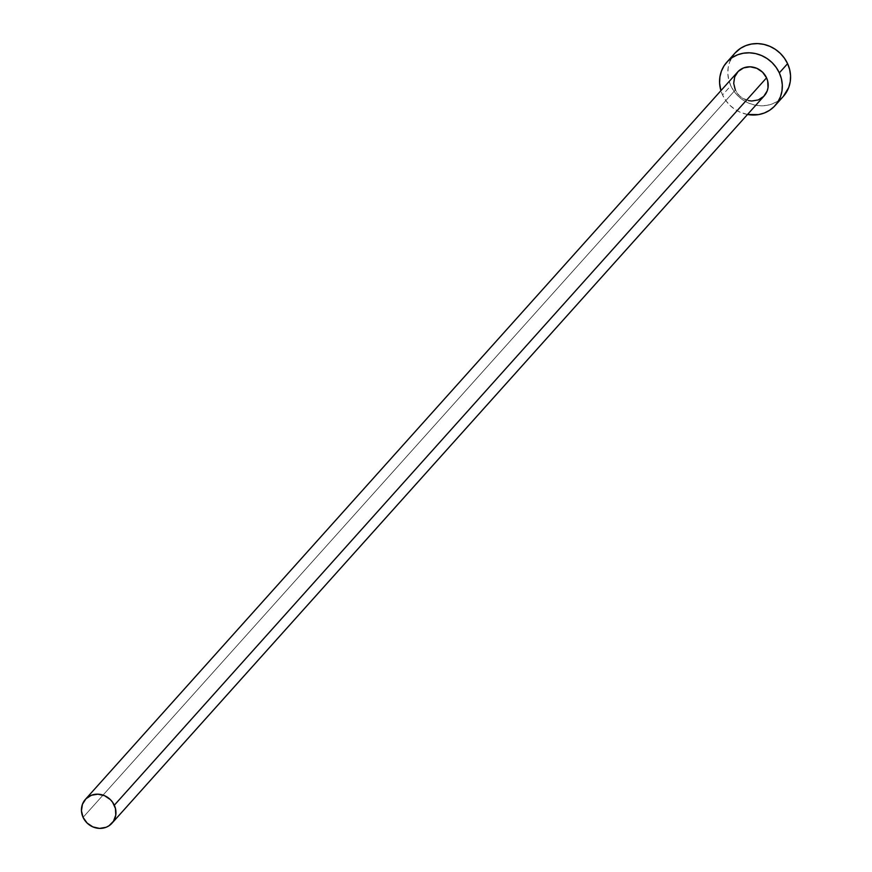 <?xml version="1.0" encoding="UTF-8"?>
<svg xmlns="http://www.w3.org/2000/svg" width="872" height="872" viewBox="0 0 872 872"><rect width="100%" height="100%" fill="white"/><g stroke="black" fill="none" stroke-linecap="round" stroke-linejoin="round"><path stroke-width="0.65" stroke-dasharray="4.36 3.27" d="M737.658 71.995A17.854 16.503 -138.1 0 0 735.325 89.98L83.08 817.358L735.325 89.98A17.854 16.503 -138.1 0 0 764.232 95.833M735.042 53.039A32.449 30.008 -138.1 0 0 730.812 85.739L722.55 94.95A32.449 30.008 41.9 0 1 720.926 90.655L722.55 94.95L730.812 85.739A32.449 30.008 -138.1 0 0 783.361 96.367M747.5 114.483A32.449 30.008 41.9 0 1 722.55 94.95L725.711 100.411L729.842 105.25L734.78 109.251L740.328 112.292L747.5 114.483M748.394 100.596L742.05 97.849L739.336 95.648L735.325 89.98M734.965 53.116L729.668 61.934L728.164 67.722L727.848 73.771L728.741 79.853L730.812 85.739L733.962 91.211L738.094 96.04L743.031 100.051L748.59 103.081L754.553 105.032L760.7 105.806L766.793 105.392L772.581 103.801L777.868 101.087L783.296 96.443"/><path stroke-width="1.31" d="M735.325 89.98L733.701 83.396L734.704 76.889L738.17 71.45L743.587 67.907L750.116 66.806L756.776 68.299L762.553 72.18L766.553 77.837A17.854 16.503 -138.1 0 0 737.658 71.995L85.401 799.373A17.854 16.503 41.9 0 1 114.308 805.216L766.553 77.837L767.698 81.085L768.014 87.756L767.186 90.939L763.719 96.378L758.302 99.92L751.773 101.021L748.394 100.596M111.976 823.212L764.232 95.833A17.854 16.503 -138.1 0 0 766.553 77.837L114.308 805.216A17.854 16.503 41.9 0 1 111.976 823.212A17.854 16.503 41.9 0 1 83.08 817.358A17.854 16.503 41.9 0 1 85.401 799.373M775.11 105.577L783.361 96.367A32.449 30.008 -138.1 0 0 787.59 63.667A32.449 30.008 -138.1 0 0 735.042 53.039L726.779 62.25A32.449 30.008 41.9 0 1 779.328 72.877L787.59 63.667L779.328 72.877A32.449 30.008 41.9 0 1 775.11 105.577A32.449 30.008 41.9 0 1 747.5 114.483L758.531 114.603L764.33 113.011L769.605 110.297L774.173 106.569L777.846 101.97L780.484 96.683L781.988 90.895L782.293 84.846L781.399 78.763L779.328 72.877L776.178 67.406L772.047 62.577L767.109 58.566L761.55 55.536L755.588 53.584L749.44 52.811L743.358 53.225L737.559 54.816L732.284 57.53L727.717 61.258L724.043 65.858L721.406 71.144L719.901 76.921L719.596 82.982L720.926 90.655A32.449 30.008 41.9 0 1 726.779 62.25M783.296 96.443L788.735 87.473L790.239 81.696L790.555 75.646L789.651 69.553L787.59 63.667L784.429 58.206L780.309 53.377L775.372 49.366L769.812 46.325L763.85 44.385L757.703 43.6L751.61 44.014L745.822 45.606L740.535 48.32L734.965 53.116M83.08 817.358L87.08 823.026L92.857 826.896L99.517 828.4L106.057 827.299L108.956 825.806L113.491 821.228L115.769 815.135L115.442 808.464L112.575 802.218L110.297 799.559L104.531 795.678L97.871 794.185L91.331 795.286L85.914 798.828L82.448 804.267L81.445 810.775L83.08 817.358"/></g></svg>
